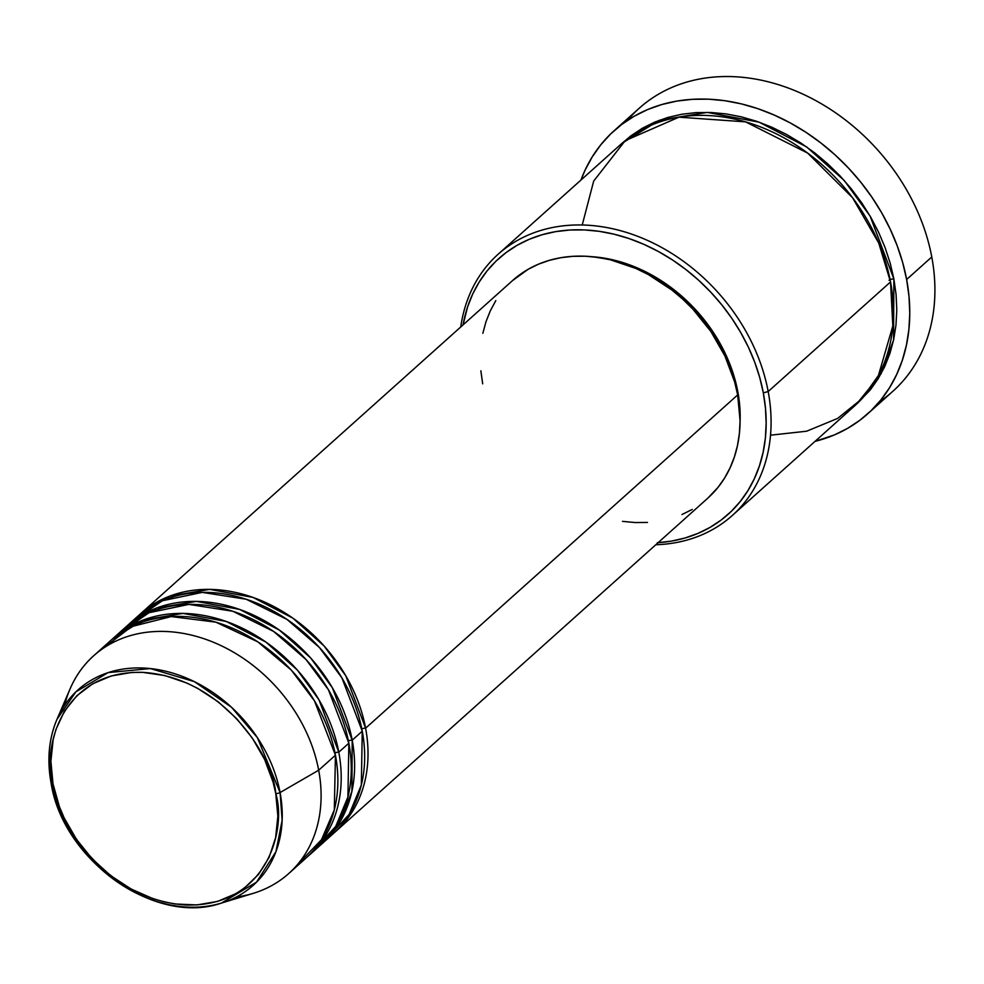 <?xml version="1.0" encoding="UTF-8"?>
<svg xmlns="http://www.w3.org/2000/svg" width="984" height="984" viewBox="0 0 984 984"><rect width="100%" height="100%" fill="white"/><g stroke="black" fill="none" stroke-linecap="round" stroke-linejoin="round"><path stroke-width="1.48" d="M64.624 705.282A146.185 115.19 48.1 0 1 93.665 655.787A146.185 115.19 48.1 0 1 225.127 647.632A146.185 115.19 48.1 0 1 318.681 770.214L280.083 792.551A3.653 1.378 169.4 0 1 275.754 793.534C286.602 827.753 268.288 907.014 186.148 905.022C103.418 899.843 54.895 817.679 53.001 783.842C42.152 749.624 60.467 670.35 142.606 672.355C225.348 677.521 273.872 759.697 275.754 793.534A3.653 1.378 -10.6 0 0 280.083 792.551L257.402 737.668L231.461 707.213L194.389 681.654L150.38 668.554L108.092 672.613L75.879 691.85L56.949 719.415A131.241 103.418 48.1 0 1 176.013 674.138A131.241 103.418 48.1 0 1 280.083 792.551L318.681 770.214A146.185 115.19 -131.9 0 0 202.766 638.321A146.185 115.19 -131.9 0 0 70.147 688.739L56.949 719.415C48.819 738.689 46.863 759.894 51.082 783.018A3.653 1.378 -10.6 0 0 53.001 783.842L50.897 761.235L53.148 739.685L55.891 729.574L64.477 711.137L76.887 695.688L92.68 683.806L111.217 675.959L131.794 672.441L142.606 672.355L164.758 675.528L186.886 683.056L197.686 688.37L218.214 701.826L236.664 718.627L252.347 738.123L264.647 759.55L273.085 782.108L275.754 793.534L277.869 816.13L275.618 837.679L269.087 857.347L258.534 874.37L244.364 888.109L236.086 893.57L217.55 901.418L196.96 904.936L175.127 903.989L164.008 901.836L152.877 898.601L131.081 889.007L110.552 875.539L92.09 858.749L76.42 839.254L64.12 817.827L59.384 806.634L53.001 783.842A3.653 1.378 169.4 0 1 51.082 783.03A3.653 1.378 169.4 0 1 51.168 782.6A3.653 1.378 -10.6 0 0 51.082 783.03C62.902 860.557 155.57 926.288 221.449 903.066A131.241 103.418 48.1 0 1 51.316 783.375M512.553 280.575L528.101 269.321L538.359 264.229L549.318 260.342L560.855 257.697L572.872 256.32L585.259 256.221L597.866 257.402L610.609 259.862L635.935 268.472L648.296 274.548L671.789 289.96L682.699 299.136L692.921 309.185L710.866 331.497L724.937 356.023L734.605 381.841L737.668 394.928L365.605 728.185A3.653 1.378 -10.6 0 0 361.817 728.898A3.653 1.378 169.4 0 1 365.605 728.185L737.668 394.928A146.185 115.19 -131.9 0 0 644.102 272.347A146.185 115.19 -131.9 0 0 512.639 280.489L140.589 613.745A146.185 115.19 48.1 0 1 272.051 605.603A146.185 115.19 48.1 0 1 365.605 728.185A146.185 115.19 48.1 0 1 335.655 831.517A146.185 115.19 48.1 0 1 333.957 833.005M325.298 840.201L349.136 814.395L361.337 784.986L362.26 731.186A146.185 115.19 -131.9 0 0 268.693 608.604A146.185 115.19 -131.9 0 0 137.231 616.747L127.182 625.763A146.185 115.19 48.1 0 1 258.644 617.608A146.185 115.19 48.1 0 1 352.198 740.189L351.915 791.296L341.399 819.438L320.55 845.01A146.185 115.19 48.1 0 0 322.248 843.534A146.185 115.19 48.1 0 0 352.198 740.189L362.26 731.186L352.198 740.189A3.653 1.378 -10.6 0 0 348.397 740.903A3.653 1.378 169.4 0 1 352.198 740.189L332.358 687.767L310.698 658.001L279.358 630.08L239.653 609.44L196.357 601.384L156.382 608.1L125.521 627.275A146.185 115.19 48.1 0 1 127.182 625.763M311.891 852.206L335.728 826.4L347.93 796.991L348.853 743.191A146.185 115.19 -131.9 0 0 255.287 620.609A146.185 115.19 -131.9 0 0 123.824 628.764L113.775 637.767A146.185 115.19 48.1 0 1 245.237 629.625A146.185 115.19 48.1 0 1 338.791 752.194L348.853 743.191L338.791 752.194A146.185 115.19 48.1 0 1 308.841 855.539A146.185 115.19 48.1 0 1 307.143 857.015M334.99 752.908A3.653 1.378 169.4 0 1 338.791 752.194A3.653 1.378 -10.6 0 0 334.99 752.908M296.639 865.526L321.497 839.709L334.302 809.906L335.446 755.195A146.185 115.19 -131.9 0 0 241.88 632.626A146.185 115.19 -131.9 0 0 110.417 640.769L93.665 655.787M657.349 542.725L671.469 541.102L685.036 537.99L697.902 533.426L709.968 527.436L721.1 520.093L731.198 511.459L740.153 501.619L747.901 490.672L754.347 478.716L759.439 465.875L763.129 452.271L765.38 438.028L766.155 423.292L765.478 408.2L763.326 392.887L759.734 377.524L754.74 362.235L748.381 347.192L740.718 332.518L731.838 318.361L721.813 304.868L710.743 292.15L698.751 280.342L685.922 269.555L672.404 259.899L658.321 251.461L643.794 244.315L628.985 238.534L614.028 234.192L599.072 231.302L584.25 229.912L569.699 230.022L555.579 231.646L542.024 234.758L529.146 239.333L517.092 245.311L505.961 252.667L495.862 261.289L486.896 271.129L479.159 282.076L472.701 294.031L467.609 306.873L463.058 324.904A171.757 135.349 48.1 0 1 611.667 233.638A171.757 135.349 48.1 0 1 763.326 392.887L768.184 391.534A175.41 138.227 -131.9 0 0 610.744 228.325A175.41 138.227 -131.9 0 0 460.758 326.971A175.41 138.227 48.1 0 1 498.162 254.216A175.41 138.227 48.1 0 1 655.91 244.438A175.41 138.227 48.1 0 1 768.184 391.534L890.532 281.941A175.41 138.227 -131.9 0 0 778.258 134.845A175.41 138.227 -131.9 0 0 620.51 144.623L498.162 254.216M627.484 120.38A190.035 149.752 48.1 0 1 800.865 93.197A190.035 149.752 48.1 0 1 931.774 256.984A190.035 149.752 -131.9 0 0 810.139 97.625A190.035 149.752 -131.9 0 0 639.243 108.215L614.102 130.737A190.035 149.752 48.1 0 1 784.998 120.146A190.035 149.752 48.1 0 1 906.633 279.493L931.774 256.984L906.633 279.493A190.035 149.752 48.1 0 1 867.691 413.846A190.035 149.752 48.1 0 1 815.035 441.373L834.247 434.977L847.593 428.36L859.905 420.229L871.086 410.672L881 399.787L889.561 387.684L896.695 374.461L902.328 360.242L906.412 345.199L908.896 329.431L909.769 313.133L909.007 296.43L906.633 279.493L902.66 262.494L897.125 245.582L890.089 228.94L881.615 212.704L871.787 197.046L860.705 182.102L848.454 168.043L835.182 154.98L821 143.049L806.031 132.36L790.447 123.012L774.383 115.116L758 108.72L741.456 103.91L724.9 100.712L708.505 99.175L692.404 99.31L676.783 101.094L661.789 104.538L647.546 109.593L634.2 116.223L621.876 124.353L610.707 133.898L600.793 144.783L592.233 156.899L585.099 170.121L580.954 180.047A190.035 149.752 48.1 0 1 614.102 130.737M889.019 280.305A3.653 1.378 169.4 0 1 893.878 278.939L893.57 340.083L881.074 373.785L856.24 404.436L870.225 389.984L878.122 378.803L884.714 366.601L889.917 353.477L893.681 339.591L895.981 325.04L896.781 309.985L896.08 294.573L893.878 278.939A3.653 1.378 -10.6 0 0 889.019 280.305M770.521 435.186L806.609 431.213L837.63 418.421L861.713 398.951L878.417 375.494L892.832 325.938L890.532 281.941L768.184 391.534A175.41 138.227 48.1 0 1 732.244 515.542A175.41 138.227 48.1 0 1 655.824 544.742A175.41 138.227 -131.9 0 0 768.184 391.534L763.326 392.887A171.757 135.349 48.1 0 1 658.124 542.676M365.605 728.185L345.765 675.75L324.105 645.984L292.765 618.075L253.06 597.436L209.764 589.367L169.789 596.095L138.929 615.271A146.185 115.19 48.1 0 1 140.589 613.745M737.828 391.78A142.52 112.311 -131.9 0 0 592.085 256.701L613.942 260.096L626.353 263.7L650.695 274.425L673.597 289.444L694.2 308.189L711.703 329.935L719.07 341.682L730.694 366.343L737.828 391.78L739.611 404.486L740.066 421.915A142.52 112.311 -131.9 0 0 737.828 391.78L737.164 392.382L737.828 391.78M51.168 782.6A131.241 103.418 48.1 0 1 56.949 719.415M221.449 903.066L256.553 882.131L275.926 851.689L282.137 820.287L280.083 792.551A131.241 103.418 48.1 0 1 221.449 903.066L253.38 893.312A146.185 115.19 -131.9 0 0 318.681 770.214L335.446 755.195L318.681 770.214A146.185 115.19 48.1 0 1 288.73 873.558A146.185 115.19 48.1 0 1 236.345 896.977M338.791 752.194L318.951 699.772L297.291 670.006L265.951 642.097L226.246 621.457L182.95 613.389L142.975 620.117L112.115 639.293A146.185 115.19 48.1 0 1 113.775 637.767M308.841 855.539L318.89 846.535A146.185 115.19 -131.9 0 0 348.853 743.191L328.447 689.809L306.036 659.551L273.626 631.445L232.814 611.261L188.817 604.397L148.953 612.749L118.966 633.45M288.73 873.558L305.483 858.54A146.185 115.19 -131.9 0 0 335.446 755.195L314.45 700.842L291.276 670.079L257.771 641.826L215.828 622.146L171.191 616.562L131.536 626.611L102.508 648.8M867.691 413.846L892.82 391.324A190.035 149.752 -131.9 0 0 931.774 256.984A190.035 149.752 48.1 0 1 879.45 401.681M622.196 143.147L631.039 135.73L642.404 128.227L654.717 122.114L667.865 117.44L681.715 114.267L696.143 112.606L710.989 112.496L726.13 113.91L741.407 116.862L756.684 121.303L771.813 127.207L786.634 134.5L801.025 143.123L814.838 152.987L827.925 163.996L840.188 176.062L851.48 189.039L861.726 202.827L870.791 217.28L878.614 232.273L885.108 247.636L890.212 263.245L893.878 278.939L870.127 216.123L844.211 180.453L806.708 146.973L759.168 122.176L707.287 112.385L659.305 120.282L622.196 143.147M732.244 515.542L854.579 405.949A175.41 138.227 -131.9 0 0 890.532 281.941L878.7 242.974L852.587 197.772L807.63 153.061L745.564 121.856L678.972 117.17L625.221 140.638L593.684 181.068L582.233 224.979M482.689 383.834L480.856 370.808M482.849 333.293L485.985 321.719L490.327 310.784L495.813 300.612M335.655 831.517L707.705 498.261A146.185 115.19 -131.9 0 0 737.668 394.928L740.079 420.795L739.402 433.341L737.496 445.457L734.359 457.043L730.017 467.966L724.531 478.138L717.939 487.461L707.619 498.347M692.244 509.429L681.986 514.521M647.472 522.442L635.098 522.541L622.478 521.36M322.248 843.534L332.297 834.518A146.185 115.19 -131.9 0 0 362.26 731.186L341.854 677.791L319.443 647.534L287.033 619.44L246.221 599.244L202.224 592.38L162.36 600.744L132.373 621.445M327.168 832.907L322.506 838.097M134.956 624.323L133.935 625.48"/></g></svg>
